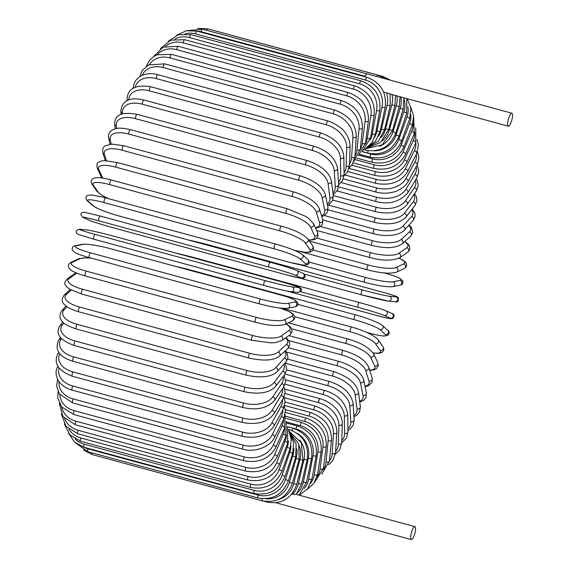 <?xml version="1.0" encoding="UTF-8"?>
<svg xmlns="http://www.w3.org/2000/svg" width="568" height="568" viewBox="0 0 568 568"><rect width="100%" height="100%" fill="white"/><g stroke="black" fill="none" stroke-linecap="round" stroke-linejoin="round"><path stroke-width="0.85" d="M364.883 76.758A6.724 1.768 -74.8 0 1 367.006 73.904A6.724 1.768 -74.8 0 1 367.248 73.904L511.846 113.209A6.724 1.768 -74.8 0 1 511.903 119.727A6.724 1.768 -74.8 0 1 508.559 126.181A6.724 1.768 -74.8 0 1 508.317 126.174A6.724 1.768 -74.8 0 1 508.261 119.656A6.724 1.768 -74.8 0 1 511.605 113.202A6.724 1.768 -74.8 0 1 511.846 113.209M378.494 136.277A22.401 21.421 -101.6 0 0 381.433 129.298L387.078 105.265A22.401 21.421 -101.6 0 0 386.574 92.875L383.634 92.073M386.574 92.875L390.102 93.983M296.219 494.373L291.817 494.068M414.633 526.621A6.724 1.768 -74.8 0 1 414.874 526.628A6.724 1.768 -74.8 0 1 414.931 533.146A6.724 1.768 -74.8 0 1 411.594 539.6A6.724 1.768 -74.8 0 1 411.353 539.593A6.724 1.768 -74.8 0 1 411.296 533.075A6.724 1.768 -74.8 0 1 414.633 526.621M76.091 245.837A2.492 2.378 -101.6 0 0 75.026 245.802C72.796 246.029 71.902 247.47 72.349 250.126L75.082 252.597C77.56 253.924 81.487 255.373 86.854 256.942L89.311 257.631A2.492 0.653 -74.8 0 1 89.29 255.217A2.492 0.653 -74.8 0 1 90.532 252.824L260.613 299.052A22.401 2.847 13.2 0 0 287.884 303.404L295.012 301.942A22.401 2.847 13.2 0 0 280.571 294.955L110.49 248.72A22.401 2.847 13.2 0 0 83.219 244.375L76.091 245.837A22.401 2.847 13.2 0 0 90.532 252.824M89.403 257.631A2.492 0.653 -74.8 0 1 89.311 257.631L259.399 303.859A2.492 0.653 105.2 0 0 259.484 303.859M260.613 299.052A2.492 0.653 105.2 0 0 259.377 301.445A2.492 0.653 105.2 0 0 259.399 303.859C272.668 307.338 282.147 308.8 287.82 308.246L294.948 306.777C297.178 306.557 298.072 305.115 297.625 302.46L294.891 299.989C292.413 298.654 288.487 297.206 283.12 295.644L280.663 294.955A2.492 0.653 -74.8 0 1 280.741 294.998M287.884 303.404A2.492 2.378 78.4 0 1 287.82 308.246M295.012 301.942A2.492 2.378 78.4 0 1 294.948 306.777M280.571 294.955A2.492 0.653 -74.8 0 1 280.663 294.955L110.575 248.727A2.492 0.653 -74.8 0 1 110.653 248.77M110.49 248.72A2.492 0.653 -74.8 0 1 110.575 248.727C97.306 245.248 87.827 243.786 82.154 244.339L75.026 245.802M83.219 244.375A2.492 2.378 -101.6 0 0 82.154 244.339M263.914 285.427L93.89 239.213A2.492 0.653 -74.8 0 1 93.862 239.206A2.492 0.653 -74.8 0 1 93.869 236.686A2.492 0.653 -74.8 0 1 95.14 234.399L265.221 280.627A2.492 0.653 105.2 0 0 263.95 282.921A2.492 0.653 105.2 0 0 263.942 285.434A2.492 0.653 105.2 0 0 263.971 285.441A22.401 0.973 -165.5 0 0 290.773 291.682M265.221 280.627A22.401 0.973 14.5 0 0 292.023 286.868L298.633 287.507A22.401 0.973 14.5 0 0 283.73 282.41L113.643 236.181A22.401 0.973 14.5 0 0 86.84 229.941L80.23 229.302A22.401 0.973 14.5 0 0 95.14 234.399M80.23 229.302A2.492 2.4 -84.5 0 0 79.847 229.231C76.375 230.019 75.359 231.382 76.815 233.32L78.49 234.492L93.862 239.206L263.942 285.434C276.85 288.899 285.924 291.008 291.164 291.753L297.774 292.392A2.492 2.4 95.5 0 0 298.633 287.507M86.84 229.941A2.492 2.4 -84.5 0 0 86.457 229.87L79.847 229.231M292.023 286.868A2.492 2.4 95.5 0 1 291.164 291.753M98.825 220.817A2.492 0.653 -74.8 0 1 98.882 218.204A2.492 0.653 -74.8 0 1 100.153 216.025A2.492 0.653 -74.8 0 1 100.181 216.032L270.212 262.253A2.492 0.653 105.2 0 0 268.962 264.432A2.492 0.653 105.2 0 0 268.905 267.052L98.825 220.817A22.401 0.916 -164.2 0 0 83.404 217.608L89.446 220.341A22.401 0.916 -164.2 0 0 115.737 228.471L285.818 274.699A22.401 0.916 -164.2 0 0 301.239 277.908L295.197 275.175A22.401 0.916 -164.2 0 0 268.905 267.052M296.553 270.389A22.401 0.916 15.8 0 0 270.261 262.267A2.492 0.653 105.2 0 0 270.24 262.253L100.153 216.025L84.49 212.283L82.523 212.418C80.265 213.348 80.443 215.038 83.056 217.487A2.492 2.4 -65.7 0 0 83.404 217.608M83.056 217.487L89.098 220.214A2.492 2.4 -65.7 0 0 89.446 220.341M89.098 220.214C93.99 222.18 102.879 224.935 115.766 228.478L285.846 274.706A2.492 0.653 -74.8 0 1 285.818 274.699M285.846 274.706L301.516 278.455L303.475 278.32C305.733 277.383 305.556 275.693 302.943 273.251A2.492 2.4 114.3 0 1 301.239 277.908M302.943 273.251L296.901 270.517A2.492 2.4 114.3 0 1 295.197 275.175M275.707 244.098A2.492 0.653 105.2 0 0 275.629 244.062L102.929 197.139L91.689 195.001L88.189 195.179C85.505 196.194 85.193 198.054 87.273 200.752A2.492 2.378 -48.5 0 0 88.189 201.249L93.621 206.056A22.401 2.79 -162.8 0 0 119.358 216.046L289.439 262.281A22.401 2.79 -162.8 0 0 305.414 263.623L299.982 258.816A22.401 2.79 -162.8 0 0 274.245 248.819L104.164 202.591A2.492 0.653 -74.8 0 1 104.306 199.908A2.492 0.653 -74.8 0 1 105.549 197.827A2.492 0.653 -74.8 0 1 105.62 197.87M104.164 202.591A22.401 2.79 -162.8 0 0 88.189 201.249M299.982 258.816A2.492 2.378 131.5 0 0 302.368 254.592L297.355 251.652C291.441 248.969 284.199 246.434 275.629 244.062A2.492 0.653 105.2 0 0 274.387 246.136A2.492 0.653 105.2 0 0 274.245 248.819M87.273 200.752L92.698 205.559A2.492 2.378 -48.5 0 0 93.621 206.056M92.698 205.559L97.703 208.491C103.617 211.182 110.859 213.717 119.436 216.089L289.517 262.324L303.369 265.149L306.869 264.972C309.56 263.957 309.865 262.096 307.792 259.399A2.492 2.378 131.5 0 1 305.414 263.623M294.338 250.332A22.401 4.651 -161.5 0 0 309.872 249.565L305.101 242.721A22.401 4.651 -161.5 0 0 279.953 230.892L109.872 184.664A2.492 0.653 -74.8 0 1 110.085 181.923A2.492 0.653 -74.8 0 1 111.3 179.957C100.557 177.152 96.184 177.507 94.92 177.898L92.158 179.268C90.923 180.794 90.88 182.463 92.044 184.273A2.492 2.343 -34.9 0 0 93.308 185.154L98.079 191.998A22.401 4.651 -161.5 0 0 108.673 198.679M109.872 184.664A22.401 4.651 -161.5 0 0 93.308 185.154M281.501 226.277A2.492 0.653 105.2 0 0 281.38 226.185A2.492 0.653 105.2 0 0 280.173 228.159A2.492 0.653 105.2 0 0 279.953 230.892M92.044 184.273L96.816 191.118A2.492 2.343 -34.9 0 0 98.079 191.998M294.728 250.495L305.719 252.412L309.816 252.213L312.57 250.836L313.401 249.487L313.422 247.336L312.691 245.837A2.492 2.343 145.1 0 1 309.872 249.565M312.691 245.837L307.92 238.993A2.492 2.343 145.1 0 1 305.101 242.721M308.587 239.944A22.401 6.468 -160.1 0 0 314.594 235.855L310.511 227.022A22.401 6.468 -160.1 0 0 285.988 213.405L115.907 167.177A2.492 0.653 -74.8 0 1 116.192 164.4A2.492 0.653 -74.8 0 1 117.37 162.533L104.519 160.645L101.21 161.078L98.74 162.164C97.107 162.363 96.617 164.393 97.277 168.263A2.492 2.293 -24.8 0 0 98.718 169.456L102.709 178.089M115.907 167.177A22.401 6.468 -160.1 0 0 98.718 169.456M117.37 162.533L287.451 208.768A2.492 0.653 105.2 0 0 286.272 210.636A2.492 0.653 105.2 0 0 285.988 213.405M97.277 168.263L101.352 177.088A2.492 2.293 -24.8 0 0 102.169 178.011M308.751 240.179L313.728 239.753L316.199 238.666L317.952 236.416L317.661 232.568A2.492 2.293 155.2 0 1 314.594 235.855M317.661 232.568L313.586 223.742A2.492 2.293 155.2 0 1 310.511 227.022M315.453 227.789A22.401 8.243 -158.6 0 0 319.528 222.585L316.177 211.836A22.401 8.243 -158.6 0 0 292.3 196.492L122.219 150.264A2.492 0.653 -74.8 0 1 122.567 147.474A2.492 0.653 -74.8 0 1 123.717 145.706L112.024 144.094L105.612 145.656C103.099 146.871 102.176 149.27 102.851 152.856A2.492 2.222 -17.3 0 0 104.384 154.269L106.372 160.659M122.219 150.264A22.401 8.243 -158.6 0 0 104.384 154.269M123.717 145.706L293.798 191.934A2.492 0.653 105.2 0 0 292.655 193.702A2.492 0.653 105.2 0 0 292.3 196.492M315.68 228.272L319.983 226.888L322.503 224.275L322.752 219.688A2.492 2.222 162.7 0 1 319.528 222.585M322.752 219.688L319.394 208.939A2.492 2.222 162.7 0 1 316.177 211.836M321.509 215.712A22.401 9.954 -157 0 0 324.647 209.862L322.042 197.274A22.401 9.954 -157 0 0 298.839 180.276L128.758 134.048A2.492 0.653 -74.8 0 1 129.17 131.258A2.492 0.653 -74.8 0 1 130.285 129.596C118.116 126.834 115.24 128.652 112.208 130.079C109.205 132.01 108.026 134.701 108.68 138.159A2.492 2.13 -11.7 0 0 110.249 139.707L111.165 144.144M128.758 134.048A22.401 9.954 -157 0 0 110.249 139.707M130.285 129.596L300.365 175.824A2.492 0.653 105.2 0 0 299.251 177.493A2.492 0.653 105.2 0 0 298.839 180.276M321.772 216.55L324.427 215.386L327.558 211.914L327.956 207.306A2.492 2.13 168.3 0 1 327.104 209.372A2.492 2.13 168.3 0 1 324.647 209.862M327.956 207.306L325.35 194.718A2.492 2.13 168.3 0 1 324.498 196.784A2.492 2.13 168.3 0 1 322.042 197.274M327.274 204.019A22.401 11.587 -155.3 0 0 329.909 197.785L328.07 183.457A22.401 11.587 -155.3 0 0 305.563 164.89L135.482 118.662A2.492 0.653 -74.8 0 1 135.951 115.886A2.492 0.653 -74.8 0 1 137.023 114.324C121.928 111.534 114.487 114.85 114.701 124.271A2.492 2.023 -7.3 0 0 116.284 125.89L116.617 128.496M135.482 118.662A22.401 11.587 -155.3 0 0 116.284 125.89M137.023 114.324L307.111 160.552A2.492 0.653 105.2 0 0 306.031 162.121A2.492 0.653 105.2 0 0 305.563 164.89M327.544 205.304L328.787 204.657L332.585 200.518L333.267 195.527A2.492 2.023 172.7 0 1 329.909 197.785M333.267 195.527L331.435 181.199A2.492 2.023 172.7 0 1 328.07 183.457M332.926 192.886A22.401 13.135 -153.4 0 0 335.276 186.439L334.218 170.478A22.401 13.135 -153.4 0 0 312.414 150.442L142.334 104.214A2.492 0.653 -74.8 0 1 142.845 101.473A2.492 0.653 -74.8 0 1 143.889 100.011C129.611 96.723 121.928 100.479 120.849 111.271A2.492 1.91 -3.8 0 0 122.425 112.911L122.482 113.756M142.334 104.214A22.401 13.135 -153.4 0 0 122.425 112.911M143.889 100.011L313.969 146.239A2.492 0.653 105.2 0 0 312.933 147.708A2.492 0.653 105.2 0 0 312.414 150.442M333.16 194.689L337.569 190.124L338.663 184.472A2.492 1.91 176.2 0 1 335.276 186.439M338.663 184.472L337.605 168.511A2.492 1.91 176.2 0 1 334.218 170.478M338.528 182.442A22.401 14.576 -151.3 0 0 340.701 175.91L340.438 158.436A22.401 14.576 -151.3 0 0 319.344 137.044L149.263 90.816A2.492 0.653 -74.8 0 1 149.817 88.132A2.492 0.653 -74.8 0 1 150.825 86.755C135.546 84.369 127.63 88.53 127.069 99.251A2.492 1.775 -0.9 0 0 127.658 100.38M149.263 90.816A22.401 14.576 -151.3 0 0 128.666 99.968M150.825 86.755L320.906 132.99A2.492 0.653 105.2 0 0 319.905 134.36A2.492 0.653 105.2 0 0 319.344 137.044M338.677 184.827L342.575 180.567L344.101 174.213A2.492 1.775 179.1 0 1 340.701 175.91M344.101 174.213L343.832 156.747A2.492 1.775 179.1 0 1 340.438 158.436M344.08 172.807A22.401 15.911 -148.8 0 0 346.146 166.289L346.679 147.439A22.401 15.911 -148.8 0 0 326.302 124.804L156.214 78.576A2.492 0.653 -74.8 0 1 156.811 75.956A2.492 0.653 -74.8 0 1 157.776 74.678C155.312 73.918 149.377 72.718 142.824 75.033C136.647 77.83 133.473 82.253 133.302 88.303M156.214 78.576A22.401 15.911 -148.8 0 0 135.255 87.138M157.776 74.678L327.857 120.906A2.492 0.653 105.2 0 0 326.891 122.184A2.492 0.653 105.2 0 0 326.302 124.804M344.023 175.874L347.467 172.054L349.547 164.855A2.492 1.626 -178.4 0 1 346.146 166.289M349.547 164.855L350.073 146.011A2.492 1.626 -178.4 0 1 346.679 147.439M349.568 164.067A22.401 17.125 -145.9 0 0 351.578 157.634L352.891 137.555A22.401 17.125 -145.9 0 0 333.224 113.806L163.144 67.578A2.492 0.653 -74.8 0 1 163.761 65.036A2.492 0.653 -74.8 0 1 164.692 63.85L148.61 64.901L142.206 70.432L139.742 76.63M163.144 67.578A22.401 17.125 -145.9 0 0 142.206 75.288M164.692 63.85L334.779 110.078A2.492 0.653 105.2 0 0 333.842 111.264A2.492 0.653 105.2 0 0 333.224 113.806M349.142 167.965L352.274 164.528L354.957 156.47A2.492 1.463 -176.2 0 1 351.578 157.634M354.957 156.47L356.278 136.384A2.492 1.463 -176.2 0 1 352.891 137.555M354.972 156.321A22.401 18.211 -142.4 0 0 356.938 150.023L359.04 128.858A22.401 18.211 -142.4 0 0 340.069 104.143L169.988 57.915A2.492 0.653 -74.8 0 1 170.627 55.458A2.492 0.653 -74.8 0 1 171.522 54.365L157.244 54.791L154.027 56.36L149.299 60.577L146.388 66.2M169.988 57.915A22.401 18.211 -142.4 0 0 149.519 64.489M171.522 54.365L341.609 100.593A2.492 0.653 105.2 0 0 340.715 101.693A2.492 0.653 105.2 0 0 340.069 104.143M353.963 161.206L360.304 149.121A2.492 1.292 -174.3 0 1 356.938 150.023M360.304 149.121L362.398 127.956A2.492 1.292 -174.3 0 1 359.04 128.858M360.24 149.647A22.401 19.156 -138 0 0 362.199 143.512L365.061 121.424A22.401 19.156 -138 0 0 346.778 95.878L176.698 49.65A2.492 0.653 -74.8 0 1 178.21 46.292L163.172 47.137L153.275 56.85M176.698 49.65A22.401 19.156 -138 0 0 157.258 54.784M178.21 46.292L348.298 92.52A2.492 0.653 105.2 0 0 346.778 95.878M358.387 155.717L365.536 142.873A2.492 1.115 -172.6 0 1 362.199 143.512M365.536 142.873L368.391 120.785A2.492 1.115 -172.6 0 1 365.061 121.424M365.323 144.18A22.401 19.958 -132.5 0 0 367.318 138.145L370.918 115.311A22.401 19.958 -132.5 0 0 353.303 89.084L183.223 42.856A2.492 0.653 -74.8 0 1 184.714 39.689L170.741 40.186L160.46 48.564M183.223 42.856A22.401 19.958 -132.5 0 0 165.558 46.278M184.714 39.689L354.794 85.924A2.492 0.653 105.2 0 0 353.303 89.084M368.085 150.705A2.492 0.653 -74.8 0 0 368.092 153.183L362.242 151.592L370.613 137.768A2.492 0.923 -171 0 1 367.318 138.145M370.613 137.768L374.213 114.935A2.492 0.923 -171 0 1 370.918 115.311M370.144 140.012A22.401 20.604 -125.1 0 0 372.26 133.97L376.57 110.554A22.401 20.604 -125.1 0 0 359.601 83.808L189.513 37.58A2.492 0.653 -74.8 0 1 190.969 34.62L178.373 34.705L168.128 41.372M189.513 37.58A22.401 20.604 -125.1 0 0 174.667 39.142M190.969 34.62L361.049 80.848A2.492 0.653 105.2 0 0 359.601 83.808M365.281 148.915L371.948 142.589L375.505 133.863A2.492 0.724 -169.6 0 1 372.26 133.97M375.505 133.863L379.822 110.441A2.492 0.724 -169.6 0 1 376.57 110.554M374.596 137.307A22.401 21.094 -115.1 0 0 376.975 131.016L381.973 107.196A22.401 21.094 -115.1 0 0 365.607 80.095L195.527 33.867A2.492 0.653 -74.8 0 1 196.94 31.105L186.176 30.757L176.584 35.322M195.527 33.867A22.401 21.094 -115.1 0 0 184.934 33.782M196.94 31.105L367.02 77.333A2.492 0.653 105.2 0 0 365.607 80.095M387.078 105.265L390.209 105.683L384.571 129.724L378.26 141.304L367.084 147.694L375.533 141.12L380.17 131.172A2.492 0.525 -168.2 0 1 376.975 131.016M380.17 131.172L385.168 107.352A2.492 0.525 -168.2 0 1 381.973 107.196M365.103 76.282L201.207 31.73A2.492 0.653 -74.8 0 1 202.577 29.188L367.063 73.89M201.207 31.73A22.401 21.421 -101.6 0 0 196.613 31.02M384.571 129.724L381.433 129.298M206.795 30.331A2.492 0.653 -74.8 0 1 207.838 28.869L197.699 28.4M381.405 137.314A22.401 21.591 -84.5 0 0 385.608 128.844L391.849 104.768A22.401 21.591 -84.5 0 0 392.183 94.608M207.838 28.869L377.919 75.097A2.492 0.653 105.2 0 0 376.889 76.524M366.545 148.085L380.489 142.547L388.682 129.525L385.608 128.844M388.682 129.525L394.916 105.456L391.849 104.768M212.581 30.154A2.492 0.653 -74.8 0 1 212.68 30.154L211.601 29.891M382.321 140.85A22.401 21.591 -65.7 0 0 389.463 129.639L396.251 105.719A22.401 21.591 -65.7 0 0 396.847 95.878M212.68 30.154L382.761 76.389A2.492 0.653 105.2 0 0 382.257 76.751M365.472 148.795L382.157 144.833L392.46 130.597L389.463 129.639M392.46 130.597L399.247 106.67L396.251 105.719M379.736 146.267A22.401 21.428 -48.5 0 0 392.964 131.698L400.255 108.097A22.401 21.428 -48.5 0 0 400.788 96.951M364.351 149.853L365.437 150.144A2.492 0.653 -74.8 0 1 365.196 149.001M365.437 150.144C379.9 152.607 390.053 146.863 395.882 132.912L392.964 131.698M395.882 132.912L403.173 109.312L400.255 108.097M374.113 150.854A22.401 21.108 -34.9 0 0 396.088 134.985L403.82 111.896A22.401 21.108 -34.9 0 0 404.146 99.308M368.092 153.183C382.576 155.653 392.85 150.08 398.921 136.462A2.492 0.518 -161.5 0 0 396.088 134.985M398.921 136.462L406.66 113.373A2.492 0.518 -161.5 0 0 403.82 111.896M362.178 151.684L370.648 153.985A22.401 20.618 -24.8 0 0 398.807 139.487L406.929 117.086A22.401 20.618 -24.8 0 0 407.895 106.791M359.871 154.404L370.4 157.265A2.492 0.653 -74.8 0 1 370.648 153.985M370.4 157.265C384.905 159.757 395.292 154.411 401.555 141.219A2.492 0.717 -160.1 0 0 398.807 139.487M401.555 141.219L409.677 118.818A2.492 0.717 -160.1 0 0 406.929 117.086M359.026 155.192L372.658 158.898A22.401 19.979 -17.3 0 0 401.115 145.167L409.556 123.625A22.401 19.979 -17.3 0 0 410.785 114.573M356.86 158.167L372.338 162.37A2.492 0.653 -74.8 0 1 372.658 158.898M372.338 162.37C386.879 164.883 397.351 159.814 403.763 147.155A2.492 0.916 -158.6 0 0 401.115 145.167M403.763 147.155L412.212 125.606A2.492 0.916 -158.6 0 0 409.556 123.625M355.568 159.707L374.284 164.791A22.401 19.184 -11.7 0 0 402.975 151.983L411.679 131.457A22.401 19.184 -11.7 0 0 413.035 123.071M353.253 162.846L373.893 168.455A2.492 0.653 -74.8 0 1 374.284 164.791M373.893 168.455C388.462 170.996 399.013 166.254 405.524 154.219A2.492 1.108 -157 0 0 402.975 151.983M405.524 154.219L414.235 133.686A2.492 1.108 -157 0 0 411.679 131.457M351.805 165.189L375.519 171.635A22.401 18.24 -7.3 0 0 404.38 159.885L413.284 140.53A22.401 18.24 -7.3 0 0 414.704 132.479M349.029 168.398L375.05 175.469A2.492 0.653 -74.8 0 1 374.83 174.071A2.492 0.653 -74.8 0 1 375.519 171.635M375.05 175.469C389.662 178.054 400.255 173.68 406.83 162.356A2.492 1.285 -155.3 0 0 404.38 159.885M406.83 162.356L415.726 143.001A2.492 1.285 -155.3 0 0 413.284 140.53M347.737 171.593L376.35 179.367A22.401 17.161 -3.8 0 0 405.332 168.81L414.356 150.776A22.401 17.161 -3.8 0 0 415.783 142.887M345.053 175.008L375.803 183.365A2.492 0.653 -74.8 0 1 375.597 181.874A2.492 0.653 -74.8 0 1 376.35 179.367M375.803 183.365C390.457 185.999 401.079 182.044 407.661 171.515A2.492 1.463 -153.4 0 0 405.332 168.81M407.661 171.515L416.685 153.488A2.492 1.463 -153.4 0 0 414.356 150.776M343.349 178.842L376.776 187.93A22.401 15.954 -0.9 0 0 405.8 178.686L414.889 162.114A22.401 15.954 -0.9 0 0 416.266 154.326M341.183 182.576L376.144 192.076A2.492 0.653 -74.8 0 1 375.959 190.486A2.492 0.653 -74.8 0 1 376.776 187.93M376.144 192.076C382.015 193.617 387.887 193.581 393.766 191.97C397.55 191.217 405.218 187.149 408.009 181.625A2.492 1.619 -151.3 0 0 405.8 178.686M408.009 181.625L417.097 165.054A2.492 1.619 -151.3 0 0 414.889 162.114M338.578 186.872L376.783 197.259A22.401 14.626 1.6 0 0 405.8 189.442L414.874 174.454A22.401 14.626 1.6 0 0 416.131 166.814M337.108 190.954L376.073 201.548A2.492 0.653 -74.8 0 1 375.902 199.858A2.492 0.653 -74.8 0 1 376.783 197.259M376.073 201.548C389.08 204.927 399.68 201.952 407.881 192.616A2.492 1.768 -148.8 0 0 405.8 189.442M407.881 192.616L416.955 177.628A2.492 1.768 -148.8 0 0 414.874 174.454M333.274 195.569L376.378 207.284A22.401 13.178 3.8 0 0 405.325 200.994L414.32 187.71A22.401 13.178 3.8 0 0 415.357 180.262M332.777 200.057L375.597 211.694A2.492 0.653 -74.8 0 1 375.441 209.904A2.492 0.653 -74.8 0 1 376.378 207.284M375.597 211.694C389.726 214.761 400.284 212.326 407.256 204.395A2.492 1.903 -145.9 0 0 405.325 200.994M407.256 204.395L416.252 191.111A2.492 1.903 -145.9 0 0 414.32 187.71M328.112 205.027L375.569 217.927A22.401 11.637 5.7 0 0 404.38 213.256L413.227 201.775A22.401 11.637 5.7 0 0 413.902 194.583M328.105 209.777L374.702 222.443A2.492 0.653 -74.8 0 1 374.568 220.554A2.492 0.653 -74.8 0 1 375.569 217.927M374.702 222.443C389.47 225.418 399.95 223.572 406.141 216.891A2.492 2.023 -142.4 0 0 404.38 213.256M406.141 216.891L414.988 205.41A2.492 2.023 -142.4 0 0 413.227 201.775M324.25 215.492L374.355 229.11A22.401 10.004 7.4 0 0 402.968 226.142L411.594 216.543A22.401 10.004 7.4 0 0 411.708 209.663M322.83 219.972L373.41 233.718A2.492 0.653 -74.8 0 1 373.297 231.723A2.492 0.653 -74.8 0 1 374.355 229.11M373.41 233.718C379.644 235.365 385.771 235.862 391.778 235.223C394.71 235.031 401.157 233.618 404.537 230.012A2.492 2.13 -138 0 0 404.835 227.796A2.492 2.13 -138 0 0 402.968 226.142M404.537 230.012L413.163 220.412A2.492 2.13 -138 0 0 413.461 218.204A2.492 2.13 -138 0 0 411.594 216.543M320.515 226.547L372.743 240.74A22.401 8.3 9 0 0 401.107 239.54L409.45 231.9A22.401 8.3 9 0 0 408.676 225.404M316.695 230.466L371.728 245.426A2.492 0.653 -74.8 0 1 371.635 243.331A2.492 0.653 -74.8 0 1 372.743 240.74M371.728 245.426C382.924 247.833 393.674 249.529 402.428 243.658A2.492 2.215 -132.5 0 0 401.107 239.54M402.428 243.658L410.77 236.025A2.492 2.215 -132.5 0 0 409.45 231.9M316.873 238.099L370.748 252.739A22.401 6.525 10.4 0 0 398.807 253.356L406.802 247.74A22.401 6.525 10.4 0 0 404.601 241.67M309.39 241.102L369.669 257.481A2.492 0.653 -74.8 0 1 369.598 255.28A2.492 0.653 -74.8 0 1 370.748 252.739M369.669 257.481C381.966 260.932 392.012 261.01 399.801 257.737A2.492 2.286 -125.1 0 0 398.807 253.356M399.801 257.737L407.803 252.121A2.492 2.286 -125.1 0 0 406.802 247.74M313.174 250.005L368.391 265.015A22.401 4.707 11.8 0 0 396.081 267.485L403.67 263.928A22.401 4.707 11.8 0 0 398.977 258.241M367.389 269.779A2.492 0.653 -74.8 0 1 367.24 269.793A2.492 0.653 -74.8 0 1 367.191 267.485A2.492 0.653 -74.8 0 1 368.391 265.015M301.544 251.944L367.24 269.793C380.638 273.251 390.436 274.024 396.634 272.122A2.492 2.343 -115.1 0 0 396.081 267.485M396.634 272.122L404.231 268.565A2.492 2.343 -115.1 0 0 403.67 263.928M309.191 262.111L365.685 277.461A22.401 2.847 13.2 0 0 392.957 281.813L400.085 280.351A22.401 2.847 13.2 0 0 385.644 273.364L383.947 272.903M384.075 272.91L385.736 273.364A2.492 0.653 105.2 0 0 385.644 273.364M364.557 282.268A2.492 0.653 -74.8 0 1 364.471 282.268A2.492 0.653 -74.8 0 1 364.45 279.854A2.492 0.653 -74.8 0 1 365.685 277.461M299.627 264.645L364.471 282.268C377.741 285.747 387.22 287.209 392.893 286.655A2.492 2.378 -101.6 0 0 392.957 281.813M392.893 286.655L400.021 285.193A2.492 2.378 -101.6 0 0 400.085 280.351M304.37 274.159L362.647 289.999A22.401 0.973 14.5 0 0 389.456 296.24L396.066 296.879A22.401 0.973 14.5 0 0 381.156 291.782L211.076 245.554A2.492 0.653 -74.8 0 1 211.104 245.554A2.492 0.653 -74.8 0 1 211.133 245.568L188.342 239.994M211.076 245.554A22.401 0.973 14.5 0 0 188.427 240.023M211.104 245.554L381.185 291.789A2.492 0.653 105.2 0 0 381.156 291.782M361.347 294.799L300.841 278.356L361.376 294.806A2.492 0.653 -74.8 0 1 361.376 292.293A2.492 0.653 -74.8 0 1 362.647 289.999M388.207 301.054A22.401 0.973 -165.5 0 1 361.404 294.813A2.492 0.653 -74.8 0 1 361.376 294.806L388.59 301.125A2.492 2.4 -84.5 0 0 389.456 296.24M388.59 301.125L395.2 301.764A2.492 2.4 -84.5 0 0 396.066 296.879M286.733 291.001L374.866 314.956A2.492 0.653 105.2 0 0 374.894 314.97A22.401 0.916 -164.2 0 0 390.287 318.165L384.245 315.439A22.401 0.916 -164.2 0 0 357.954 307.309A2.492 0.653 -74.8 0 1 358.01 304.696A2.492 0.653 -74.8 0 1 359.281 302.517A22.401 0.916 15.8 0 1 385.601 310.653M188.746 256.587A2.492 0.653 -74.8 0 1 189.201 256.289A2.492 0.653 -74.8 0 1 189.229 256.296L359.253 302.51M357.954 307.309L300.529 291.704M384.245 315.439A2.492 2.4 -65.7 0 0 385.949 310.774C377.045 307.373 369.072 305.286 359.281 302.517A2.492 0.653 -74.8 0 1 359.31 302.524L189.201 256.289L174.234 252.646M390.287 318.165A2.492 2.4 -65.7 0 0 391.991 313.508L385.949 310.774M366.658 332.372L369.427 333.125A2.492 0.653 105.2 0 0 369.498 333.16A2.492 0.653 105.2 0 0 369.59 333.167M369.427 333.125A22.401 2.79 -162.8 0 0 385.395 334.467L379.971 329.66A22.401 2.79 -162.8 0 0 354.233 319.663L297.831 304.334M185.076 268.969A2.492 0.653 -74.8 0 1 185.53 268.671A2.492 0.653 -74.8 0 1 185.608 268.714M354.233 319.663A2.492 0.653 -74.8 0 1 354.368 316.979A2.492 0.653 -74.8 0 1 355.611 314.899A2.492 0.653 -74.8 0 1 355.689 314.942M379.971 329.66A2.492 2.378 -48.5 0 0 382.349 325.436C381.305 323.767 367.737 318.044 355.611 314.899L185.53 268.671L175.42 266.349M385.395 334.467A2.492 2.378 -48.5 0 0 387.774 330.242L382.349 325.436M373.148 352.913A22.401 4.651 -161.5 0 0 380.191 350.456L375.42 343.612A22.401 4.651 -161.5 0 0 350.271 331.783L294.764 316.695M350.271 331.783A2.492 0.653 -74.8 0 1 350.484 329.042A2.492 0.653 -74.8 0 1 351.699 327.069L282.786 308.339M375.42 343.612A2.492 2.343 -34.9 0 0 378.231 339.877C373.914 335.177 365.068 330.91 351.699 327.069M380.191 350.456A2.492 2.343 -34.9 0 0 383.002 346.721L378.231 339.877M369.69 370.095A22.401 6.468 -160.1 0 0 374.702 366.019L370.62 357.187A22.401 6.468 -160.1 0 0 346.097 343.569L291.661 328.773M346.097 343.569A2.492 0.653 -74.8 0 1 346.381 340.793A2.492 0.653 -74.8 0 1 347.566 338.926L288.31 322.823M370.62 357.187A2.492 2.293 -24.8 0 0 373.694 353.899C368.689 347.211 359.977 342.22 347.566 338.926M374.702 366.019A2.492 2.293 -24.8 0 0 377.77 362.732L373.694 353.899M364.997 386.219A22.401 8.243 -158.6 0 0 368.973 381.036L365.622 370.286A22.401 8.243 -158.6 0 0 341.744 354.943L288.8 340.551M341.744 354.943A2.492 0.653 -74.8 0 1 342.099 352.153A2.492 0.653 -74.8 0 1 343.242 350.385L288.885 335.61M365.622 370.286A2.492 2.222 -17.3 0 0 368.838 367.389C364.273 357.968 354.127 353.971 343.242 350.385M368.973 381.036A2.492 2.222 -17.3 0 0 372.196 378.139L368.838 367.389M359.658 401.356A22.401 9.954 -157 0 0 363.058 395.392L360.453 382.804A22.401 9.954 -157 0 0 337.25 365.806L286.35 351.975M337.25 365.806A2.492 0.653 -74.8 0 1 337.662 363.016A2.492 0.653 -74.8 0 1 338.776 361.354L288.579 347.708M360.453 382.804A2.492 2.13 -11.7 0 0 362.902 382.314A2.492 2.13 -11.7 0 0 363.754 380.248C362.661 375.448 357.819 370.989 355.39 369.342C350.527 365.756 344.989 363.087 338.776 361.354M363.058 395.392A2.492 2.13 -11.7 0 0 365.508 394.902A2.492 2.13 -11.7 0 0 366.36 392.836L363.754 380.248M353.921 415.506A22.401 11.587 -155.3 0 0 356.988 408.974L355.149 394.646A22.401 11.587 -155.3 0 0 332.642 376.087L284.895 363.108M332.642 376.087A2.492 0.653 -74.8 0 1 333.104 373.311A2.492 0.653 -74.8 0 1 334.183 371.749L287.664 359.104M355.149 394.646A2.492 2.023 -7.3 0 0 358.507 392.396C356.534 383.535 348.425 376.655 334.183 371.749M356.988 408.974A2.492 2.023 -7.3 0 0 360.346 406.724L358.507 392.396M347.935 428.627A22.401 13.135 -153.4 0 0 350.811 421.69L349.76 405.73A22.401 13.135 -153.4 0 0 327.956 385.7L285.108 374.049M327.956 385.7A2.492 0.653 -74.8 0 1 328.467 382.96A2.492 0.653 -74.8 0 1 329.511 381.49L286.591 369.825M349.76 405.73A2.492 1.91 -3.8 0 0 353.147 403.763C351.152 393.454 343.278 386.027 329.511 381.49M350.811 421.69A2.492 1.91 -3.8 0 0 354.198 419.724L353.147 403.763M341.801 440.654A22.401 14.576 -151.3 0 0 344.584 433.434L344.322 415.961A22.401 14.576 -151.3 0 0 323.227 394.568L285.086 384.202M323.227 394.568A2.492 0.653 -74.8 0 1 323.781 391.885A2.492 0.653 -74.8 0 1 324.789 390.514L285.597 379.857M344.322 415.961A2.492 1.775 -0.9 0 0 347.715 414.271C345.472 402.222 337.832 394.306 324.789 390.514M344.584 433.434A2.492 1.775 -0.9 0 0 347.978 431.737L347.715 414.271M335.596 451.524A22.401 15.911 -148.8 0 0 338.343 444.119L338.876 425.269A22.401 15.911 -148.8 0 0 318.499 402.641L285.015 393.539M318.499 402.641A2.492 0.653 -74.8 0 1 319.088 400.014A2.492 0.653 -74.8 0 1 320.054 398.736L284.802 389.158M338.876 425.269A2.492 1.626 1.6 0 0 342.27 423.842C342.639 417.608 338.031 410.245 335.219 407.76C330.959 403.394 325.904 400.383 320.054 398.736M338.343 444.119A2.492 1.626 1.6 0 0 341.744 442.692L342.27 423.842M329.383 461.188A22.401 17.125 -145.9 0 0 332.145 453.662L333.466 433.583A22.401 17.125 -145.9 0 0 313.799 409.84L285.044 402.023M313.799 409.84A2.492 0.653 -74.8 0 1 314.416 407.291A2.492 0.653 -74.8 0 1 315.346 406.106L284.248 397.657M333.466 433.583A2.492 1.463 3.8 0 0 336.845 432.418C336.49 420.029 329.326 411.26 315.346 406.106M332.145 453.662A2.492 1.463 3.8 0 0 335.532 452.497L336.845 432.418M323.185 469.651A22.401 18.211 -142.4 0 0 326.032 461.997L328.134 440.832A22.401 18.211 -142.4 0 0 309.162 416.117L285.257 409.62M309.162 416.117A2.492 0.653 -74.8 0 1 309.808 413.66A2.492 0.653 -74.8 0 1 310.696 412.567L284.674 405.488M328.134 440.832A2.492 1.292 5.7 0 0 331.492 439.93C331.542 426.859 324.612 417.736 310.696 412.567M326.032 461.997A2.492 1.292 5.7 0 0 329.397 461.095L331.492 439.93M316.987 476.957A22.401 19.156 -138 0 0 320.054 469.054L322.915 446.966A22.401 19.156 -138 0 0 304.633 421.42L285.697 416.273M304.633 421.42A2.492 0.653 -74.8 0 1 306.145 418.062L285.413 412.425M322.915 446.966A2.492 1.115 7.4 0 0 326.245 446.327C326.706 432.667 320.004 423.245 306.145 418.062M320.054 469.054A2.492 1.115 7.4 0 0 323.384 468.415L326.245 446.327M310.746 483.176A22.401 19.958 -132.5 0 0 314.246 474.777L317.853 451.936A22.401 19.958 -132.5 0 0 300.238 425.716L286.371 421.946M300.238 425.716A2.492 0.653 -74.8 0 1 301.722 422.549L286.094 418.304M317.853 451.936A2.492 0.923 9 0 0 321.14 451.56C322.006 437.417 315.531 427.747 301.722 422.549M314.246 474.777A2.492 0.923 9 0 0 317.54 474.401L321.14 451.56M304.327 488.452A22.401 20.604 -125.1 0 0 308.665 479.129L312.982 455.714A22.401 20.604 -125.1 0 0 296.006 428.968L287.429 426.639M296.006 428.968A2.492 0.653 -74.8 0 1 297.462 426.007L286.748 423.096M312.982 455.714A2.492 0.724 10.4 0 0 316.227 455.6C317.491 441.066 311.236 431.204 297.462 426.007M308.665 479.129A2.492 0.724 10.4 0 0 311.917 479.016L316.227 455.6M297.334 493.031A22.401 21.094 -115.1 0 0 303.347 482.076L308.346 458.255A22.401 21.094 -115.1 0 0 297.171 433.313M292.129 430.565A2.492 0.653 -74.8 0 1 293.4 428.393L287.444 426.774M308.346 458.255A2.492 0.525 11.8 0 0 311.541 458.411C313.188 443.601 307.139 433.597 293.4 428.393M303.347 482.076A2.492 0.525 11.8 0 0 306.542 482.232L311.541 458.411M292.435 494.238A22.401 21.421 -101.6 0 0 298.342 483.588L303.979 459.555A22.401 21.421 -101.6 0 0 299.776 440.086M288.7 430.721A2.492 0.653 -74.8 0 1 289.559 429.706L288.338 429.373M303.979 459.555L307.111 459.974C309.134 444.992 303.284 434.903 289.559 429.706M298.342 483.588L301.473 484.014L307.111 459.974M266.967 501.608A2.492 0.653 105.2 0 0 267.209 502.126L263.445 501.104M278.057 499.684A22.401 21.591 -84.5 0 0 293.67 483.666L299.904 459.59A22.401 21.591 -84.5 0 0 299.357 446.15M299.904 459.59L302.978 460.279L301.253 442.713L288.75 430.863M293.67 483.666L296.737 484.355L302.978 460.279M83.482 450.026L92.286 454.606A2.492 0.653 -74.8 0 1 92.115 452.866M262.281 498.704A2.492 0.653 105.2 0 0 262.366 500.834L92.286 454.606M265.455 498.747A22.401 21.591 -65.7 0 0 289.382 482.296L296.169 458.369A22.401 21.591 -65.7 0 0 296.815 448.855M296.169 458.369L299.166 459.327L298.661 443.885L289.339 432.035M289.382 482.296L292.378 483.247L299.166 459.327M87.891 451.723A2.492 0.653 -74.8 0 1 88.004 448.841L258.085 495.069A2.492 0.653 105.2 0 0 257.971 497.951L87.891 451.723L74.749 442.309M83.872 447.229A22.401 21.428 -48.5 0 0 88.004 448.841M258.085 495.069A22.401 21.428 -48.5 0 0 285.498 479.498L292.79 455.905A22.401 21.428 -48.5 0 0 293.784 448.358M292.79 455.905L295.715 457.119L296.106 443.871L289.623 432.674M285.498 479.498L288.423 480.713L295.715 457.119M83.986 447.257A2.492 0.653 -74.8 0 1 84.163 444.176L254.244 490.404A2.492 0.653 105.2 0 0 254.073 493.493L83.986 447.257L74.578 442.16L68.614 433.441M75.104 439A22.401 21.108 -34.9 0 0 84.163 444.176M254.244 490.404A22.401 21.108 -34.9 0 0 282.062 475.295L289.801 452.206A22.401 21.108 -34.9 0 0 290.93 445.56M289.801 452.206A2.492 0.518 18.5 0 1 292.634 453.683L293.656 442.692L289.637 432.702M282.062 475.295A2.492 0.518 18.5 0 1 284.902 476.765L292.634 453.683M80.599 441.258A2.492 0.653 -74.8 0 1 80.848 437.971L250.928 484.199A2.492 0.653 105.2 0 0 250.68 487.486L80.599 441.258L69.821 434.847L64.333 423.962M68.898 429.216A22.401 20.618 -24.8 0 0 80.848 437.971M250.928 484.199A22.401 20.618 -24.8 0 0 279.094 469.708L287.216 447.307A22.401 20.618 -24.8 0 0 288.445 441.016M287.216 447.307A2.492 0.717 19.9 0 1 289.964 449.04L291.299 439.667L288.721 430.807M279.094 469.708A2.492 0.717 19.9 0 1 281.842 471.44L289.964 449.04M77.752 433.76A2.492 0.653 -74.8 0 1 78.072 430.281L248.152 476.509A2.492 0.653 105.2 0 0 247.833 479.988L77.752 433.76L65.987 426.291L61.33 413.902M64.603 418.474A22.401 19.979 -17.3 0 0 78.072 430.281M248.152 476.509A22.401 19.979 -17.3 0 0 276.609 462.785L285.058 441.237A22.401 19.979 -17.3 0 0 286.386 435.031M285.058 441.237A2.492 0.916 21.4 0 1 287.706 443.225L287.465 427.022M276.609 462.785A2.492 0.916 21.4 0 1 279.264 464.773L287.706 443.225M75.473 424.821A2.492 0.653 -74.8 0 1 75.863 421.165L245.944 467.393A2.492 0.653 105.2 0 0 245.554 471.057L75.473 424.821L62.949 416.507L59.299 403.145M61.713 406.965A22.401 19.184 -11.7 0 0 75.863 421.165M245.944 467.393A22.401 19.184 -11.7 0 0 274.635 454.585L283.347 434.058A22.401 19.184 -11.7 0 0 284.76 427.775M283.347 434.058A2.492 1.108 23 0 1 285.896 436.288L286.222 421.555M274.635 454.585A2.492 1.108 23 0 1 277.191 456.814L285.896 436.288M73.769 414.519A2.492 0.653 -74.8 0 1 73.556 413.121A2.492 0.653 -74.8 0 1 74.238 410.685L244.325 456.913A2.492 0.653 105.2 0 0 243.636 459.356A2.492 0.653 105.2 0 0 243.849 460.747L73.769 414.519L61.671 406.908L57.751 397.891L58.071 391.615M59.917 394.703A22.401 18.24 -7.3 0 0 74.238 410.685M244.325 456.913A22.401 18.24 -7.3 0 0 273.187 445.163L282.09 425.808A22.401 18.24 -7.3 0 0 283.574 419.39M282.09 425.808A2.492 1.285 24.7 0 1 284.532 428.279L285.179 414.626M273.187 445.163A2.492 1.285 24.7 0 1 275.629 447.634L284.532 428.279M72.661 402.918A2.492 0.653 -74.8 0 1 72.463 401.427A2.492 0.653 -74.8 0 1 73.208 398.921L243.296 445.156A2.492 0.653 105.2 0 0 242.543 447.662A2.492 0.653 105.2 0 0 242.749 449.153L72.661 402.918L59.328 393.858L56.608 385.991L57.588 379.282M59.051 381.703A22.401 17.161 -3.8 0 0 73.208 398.921M243.296 445.156A22.401 17.161 -3.8 0 0 272.271 434.591L281.302 416.564A22.401 17.161 -3.8 0 0 282.821 409.997M281.302 416.564A2.492 1.463 26.6 0 1 283.631 419.269L285.385 410.785L284.433 406.39M272.271 434.591A2.492 1.463 26.6 0 1 274.607 437.303L283.631 419.269M72.157 390.117A2.492 0.653 -74.8 0 1 71.973 388.526A2.492 0.653 -74.8 0 1 72.782 385.97L242.87 432.198A2.492 0.653 105.2 0 0 242.053 434.761A2.492 0.653 105.2 0 0 242.238 436.352L72.157 390.117C70.006 389.612 64.227 387.788 59.541 382.356C55.536 376.705 55.004 371.231 57.95 365.941M59.022 367.993A22.401 15.954 -0.9 0 0 72.782 385.97M242.87 432.198A22.401 15.954 -0.9 0 0 271.902 422.954L280.982 406.383A22.401 15.954 -0.9 0 0 282.495 399.716M280.982 406.383A2.492 1.619 28.7 0 1 283.191 409.329L285.044 402.052L284.014 397.011M271.902 422.954A2.492 1.619 28.7 0 1 274.11 425.901L283.191 409.329M72.264 376.215A2.492 0.653 -74.8 0 1 72.086 374.525A2.492 0.653 -74.8 0 1 72.967 371.926L243.047 418.154A2.492 0.653 105.2 0 0 242.167 420.753A2.492 0.653 105.2 0 0 242.344 422.443L72.264 376.215C57.915 370.62 53.193 363.002 58.092 353.367A2.492 1.768 -148.8 0 1 59.122 352.707M59.817 353.608A22.401 14.626 1.6 0 0 72.967 371.926M243.047 418.154A22.401 14.626 1.6 0 0 272.072 410.337L281.139 395.349A22.401 14.626 1.6 0 0 282.58 388.618M281.139 395.349A2.492 1.768 31.2 0 1 283.219 398.523L285.115 392.261L283.922 386.616M272.072 410.337A2.492 1.768 31.2 0 1 274.145 413.511L283.219 398.523M72.967 361.305A2.492 0.653 -74.8 0 1 72.81 359.516A2.492 0.653 -74.8 0 1 73.755 356.896L243.835 403.124A2.492 0.653 105.2 0 0 242.898 405.744A2.492 0.653 105.2 0 0 243.047 407.533L72.967 361.305C58.994 356.903 54.265 349.767 58.795 339.884A2.492 1.903 -145.9 0 1 60.989 339.266A22.401 13.178 3.8 0 0 73.755 356.896M61.436 338.613L60.989 339.266M243.835 403.124A22.401 13.178 3.8 0 0 272.782 396.833L281.778 383.549A22.401 13.178 3.8 0 0 283.027 376.804M281.778 383.549A2.492 1.903 34.1 0 1 283.702 386.95L285.626 381.511L284.149 375.341M272.782 396.833A2.492 1.903 34.1 0 1 274.713 400.241L283.702 386.95M74.273 345.514A2.492 0.653 -74.8 0 1 74.138 343.619A2.492 0.653 -74.8 0 1 75.139 340.992L245.22 387.22A2.492 0.653 105.2 0 0 244.219 389.847A2.492 0.653 105.2 0 0 244.361 391.743L74.273 345.514C59.647 340.154 54.911 333.515 60.059 325.585A2.492 2.023 -142.4 0 1 62.239 324.988A22.401 11.637 5.7 0 0 75.139 340.992M63.815 322.943L62.239 324.988M245.22 387.22A22.401 11.637 5.7 0 0 274.032 382.555L282.878 371.067A22.401 11.637 5.7 0 0 283.78 364.358M282.878 371.067A2.492 2.023 37.6 0 1 284.639 374.702L286.584 369.91L286.045 365.977L284.667 363.371M274.032 382.555A2.492 2.023 37.6 0 1 275.799 386.19L284.639 374.702M76.176 328.95A2.492 0.653 -74.8 0 1 76.055 326.955A2.492 0.653 -74.8 0 1 77.113 324.342L247.194 370.57A2.492 0.653 105.2 0 0 246.136 373.183A2.492 0.653 105.2 0 0 246.256 375.178L76.176 328.95C68.295 326.231 63.843 323.909 62.8 321.992C59.363 318.825 59.058 315.02 61.884 310.575A2.492 2.13 -138 0 1 64.021 310.036A22.401 10.004 7.4 0 0 77.113 324.342M67.01 306.713L64.021 310.036M247.194 370.57A22.401 10.004 7.4 0 0 275.814 367.602L284.44 358.003A22.401 10.004 7.4 0 0 284.724 351.365M284.44 358.003A2.492 2.13 42 0 1 286.308 359.665A2.492 2.13 42 0 1 286.002 361.873L287.99 357.691L287.053 353.104L285.377 350.768M275.814 367.602A2.492 2.13 42 0 1 277.681 369.257A2.492 2.13 42 0 1 277.376 371.472L286.002 361.873M78.647 311.747A2.492 0.653 -74.8 0 1 78.554 309.645A2.492 0.653 -74.8 0 1 79.662 307.061L249.742 353.296A2.492 0.653 105.2 0 0 248.635 355.88A2.492 0.653 105.2 0 0 248.727 357.982L78.647 311.747C68.799 308.871 65.476 305.733 64.546 304.64C61.557 302.304 61.465 299.08 64.276 294.969A2.492 2.215 -132.5 0 1 66.314 294.522A22.401 8.3 9 0 0 79.662 307.061M71.192 290.056L66.314 294.522M249.742 353.296A22.401 8.3 9 0 0 278.107 352.089L286.45 344.456A22.401 8.3 9 0 0 285.619 337.903M286.45 344.456A2.492 2.215 47.5 0 1 287.77 348.575L289.879 344.499L289.034 340.949L286.059 337.591M278.107 352.089A2.492 2.215 47.5 0 1 279.428 356.207L287.77 348.575M81.678 294.039A2.492 0.653 -74.8 0 1 81.607 291.831A2.492 0.653 -74.8 0 1 82.765 289.297L252.845 335.525A2.492 0.653 105.2 0 0 251.688 338.059A2.492 0.653 105.2 0 0 251.759 340.267L81.678 294.039L69.637 289.147L67.003 287.089L65.469 284.973C64.134 283.865 64.724 281.834 67.244 278.874A2.492 2.286 -125.1 0 1 69.104 278.569A22.401 6.525 10.4 0 0 82.765 289.297M76.801 273.165L69.104 278.569M252.845 335.525A22.401 6.525 10.4 0 0 280.897 336.135L288.899 330.519A22.401 6.525 10.4 0 0 285.889 323.959M76.147 272.896A2.492 2.286 -125.1 0 0 75.246 273.258L67.244 278.874M288.899 330.519A2.492 2.286 54.9 0 1 289.893 334.9L292.08 331.74L291.675 328.808L290.141 326.692L286.151 323.831M280.897 336.135A2.492 2.286 54.9 0 1 281.898 340.516L289.893 334.9M85.392 275.934A2.492 0.653 -74.8 0 1 85.243 275.949A2.492 0.653 -74.8 0 1 85.193 273.641A2.492 0.653 -74.8 0 1 86.393 271.17L256.48 317.398A2.492 0.653 105.2 0 0 255.28 319.869A2.492 0.653 105.2 0 0 255.323 322.184L85.243 275.949C74.557 272.931 70.965 270.382 70.07 269.402L68.394 266.804C67.947 265.235 68.756 263.779 70.815 262.43A2.492 2.343 -115.1 0 1 72.37 262.302A22.401 4.707 11.8 0 0 86.393 271.17M91.377 258.191A22.401 4.707 11.8 0 0 79.967 258.745L72.37 262.302M256.48 317.398A22.401 4.707 11.8 0 0 284.163 319.869L291.76 316.312A22.401 4.707 11.8 0 0 279.825 308.041M79.967 258.745A2.492 2.343 -115.1 0 0 78.412 258.873L70.815 262.43M291.76 316.312A2.492 2.343 64.9 0 1 292.314 320.948L293.67 320.054L294.771 318.123L294.735 316.575L293.06 313.976L289.63 311.711L280.201 308.083M284.163 319.869A2.492 2.343 64.9 0 1 284.724 324.505L292.314 320.948M86.457 229.87C91.697 230.615 100.77 232.724 113.671 236.181L283.759 282.417L299.123 287.131L300.806 288.296C302.254 290.234 301.246 291.604 297.774 292.392M296.901 270.517C292.009 268.55 283.12 265.803 270.24 262.253M302.368 254.592L307.792 259.399M111.3 179.957L281.38 226.185C293.897 229.578 302.744 233.846 307.92 238.993M96.816 191.118L101.707 195.186L108.268 198.566M101.352 177.088L101.828 177.969M313.586 223.742L308.857 218.545L305.577 216.337L287.451 208.768M105.279 160.637L102.851 152.856M319.394 208.939C316.589 202.208 308.055 196.542 293.798 191.934M109.951 144.272L108.68 138.159M325.35 194.718C322.972 186.9 314.644 180.603 300.365 175.824M115.283 128.801L114.701 124.271M331.435 181.199C329.461 172.345 321.353 165.458 307.111 160.552M121.041 114.239L120.849 111.271M337.605 168.511C335.333 157.883 327.452 150.463 313.969 146.239M127.083 100.65L127.069 99.251M343.832 156.747C342.667 145.976 335.021 138.059 320.906 132.99M350.073 146.011C349.306 134.389 341.9 126.025 327.857 120.906M356.278 136.384C355.916 123.994 348.752 115.226 334.779 110.078M362.398 127.956C362.448 114.885 355.518 105.762 341.609 100.593M368.391 120.785C368.852 107.125 362.157 97.703 348.298 92.52M374.213 114.935C375.079 100.784 368.604 91.114 354.794 85.924M379.822 110.441C381.078 95.907 374.823 86.045 361.049 80.848M385.168 107.352C386.815 92.541 380.766 82.537 367.02 77.333M508.317 126.174L389.662 93.926M390.209 105.683L390.188 93.869M202.577 29.188L186.318 30.729M394.916 105.456L395.498 95.516M385.835 78.959L377.919 75.097M399.247 106.67L400.05 96.752M390.699 80.28L382.761 76.389M403.173 109.312L403.94 97.81M406.66 113.373L406.795 98.583M409.677 118.818L410.912 108.346L407.291 98.718M412.212 125.606L413.653 116.021L410.714 107.025M414.235 133.686L413.717 117.093M415.726 143.001L415.748 127.85M416.685 153.488L418.438 145.025L416.976 139.373M417.097 165.054L418.95 157.812L417.459 151.706M416.955 177.628L418.85 171.401L417.21 164.841M416.252 191.111L418.169 185.715L417.402 180.993L416.252 178.778M414.988 205.41L416.926 200.667L416.408 196.713L414.612 193.532M413.163 220.412L415.137 216.294L414.768 212.915L412.233 208.989M410.77 236.025L412.829 232.362L411.282 227.257L409.024 225.013M407.803 252.121L409.776 249.7L409.528 245.909L408.072 243.935L404.806 241.478M404.231 268.565L406.099 267.074L406.674 265.774L406.447 263.559L405.005 261.621L402.953 260.116L399.091 258.177M400.021 285.193C402.25 284.966 403.145 283.524 402.698 280.869L399.964 278.398C397.486 277.063 393.56 275.615 388.185 274.053L385.736 273.364M395.2 301.764C397.706 302.481 398.729 301.139 398.274 297.724C397.316 296.482 391.622 294.508 381.185 291.789M286.705 291.001L374.894 314.97C385.033 317.853 390.933 319.053 392.595 318.549C394.767 315.858 394.568 314.182 391.991 313.508M366.779 332.422L372.161 333.863C377.5 335.205 381.554 335.936 384.316 336.05L387.909 335.326C389.648 333.246 389.598 331.549 387.774 330.242M383.002 346.721L383.876 348.937L383.705 350.399L382.434 352.124L380.155 353.09L377.621 353.339L373.219 353.026M377.77 362.732L378.274 365.721L376.172 368.916L373.829 369.917L369.768 370.357M372.196 378.139L372.132 382.314L368.355 385.871L365.096 386.723M366.36 392.836L365.991 397.373L363.967 400.092L359.764 402.194M360.346 406.724L359.629 411.786L357.18 414.924L354.006 416.756M354.198 419.724L353.133 425.333L350.087 429.01L347.957 430.345M347.978 431.737L346.473 438.056L341.737 442.884M341.744 442.692L339.678 449.863L335.305 454.365M335.532 452.497L332.77 460.669L328.652 464.794M329.397 461.095L321.772 474.145M323.384 468.415L314.587 482.424M317.54 474.401L313.962 483.361L306.919 489.623M311.917 479.016L307.607 488.778L299.45 495.253M306.542 482.232L299.073 495.147M414.874 526.628L296.262 494.387M296.255 494.394L301.473 484.014M411.353 539.593L275.956 502.794M296.737 484.355C291.505 498.654 281.664 504.576 267.209 502.126M292.378 483.247C286.826 497.426 276.822 503.291 262.366 500.834M288.423 480.713C282.587 494.664 272.441 500.415 257.971 497.951M284.902 476.765C278.831 490.39 268.55 495.963 254.073 493.493M281.842 471.44C275.579 484.625 265.192 489.978 250.68 487.486M279.264 464.773C272.853 477.432 262.373 482.502 247.833 479.988M277.191 456.814C270.673 468.849 260.13 473.598 245.554 471.057M275.629 447.634C269.062 458.958 258.468 463.332 243.849 460.747M274.607 437.303C270.134 447.371 253.598 452.781 242.749 449.153M274.11 425.901C267.563 435.557 256.942 439.043 242.238 436.352M58.795 352.217L58.092 353.367M274.145 413.511C267.684 422.237 257.084 425.212 242.344 422.443M60.435 337.463L58.795 339.884M274.713 400.241C267.5 408.243 256.942 410.678 243.047 407.533M62.814 322.006L60.059 325.585M275.799 386.19C269.608 392.864 259.129 394.717 244.361 391.743M66.016 305.982L61.884 310.575M277.376 371.472C271.362 377.045 260.989 378.281 246.256 375.178M70.233 289.517L64.276 294.969M279.428 356.207C273.591 360.63 263.36 361.22 248.727 357.982M75.246 273.258L75.956 272.817M281.898 340.516L275.182 342.632L271.234 342.887L251.759 340.267M78.412 258.873L84.838 257.808L90.972 258.078M284.724 324.505C277.511 326.366 267.713 325.592 255.323 322.184"/></g></svg>

